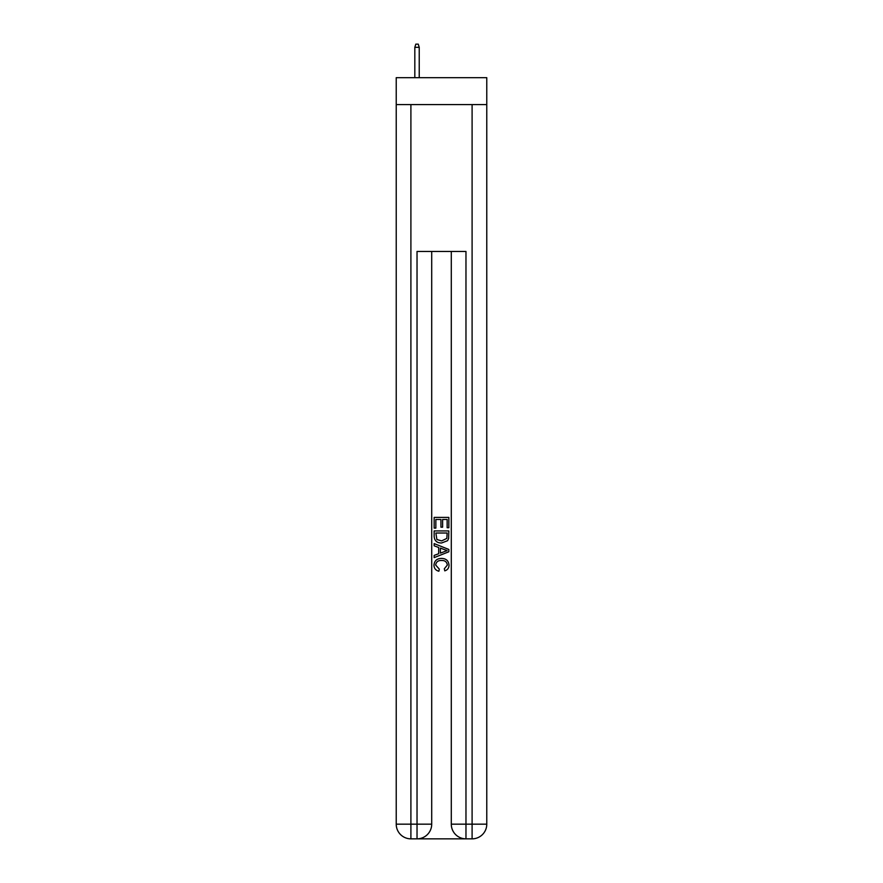 <?xml version="1.0" encoding="UTF-8"?>
<svg xmlns="http://www.w3.org/2000/svg" width="883" height="883" viewBox="0 0 883 883"><rect width="100%" height="100%" fill="white"/><g stroke="black" fill="none" stroke-linecap="round" stroke-linejoin="round"><path stroke-width="1.32" d="M486.776 104.602L486.776 77.682L396.224 77.682L396.224 104.602L486.776 104.602L486.776 824.17L472.096 824.17L472.096 104.602M418.123 838.85L464.877 838.85M465.97 838.85L465.97 824.17L451.29 824.17A14.68 14.68 0 0 0 465.97 838.85L472.096 838.85L472.096 824.17L465.97 824.17L465.97 251.456L417.03 251.456L417.03 824.17L396.224 824.17L396.224 104.602M431.71 251.456L431.71 824.17A14.68 14.68 0 0 1 417.03 838.85L410.904 838.85A14.68 14.68 0 0 1 396.224 824.17M451.29 824.17L451.29 251.456M472.096 838.85A14.68 14.68 0 0 0 486.776 824.17M434.16 528.111L434.16 517.383L448.84 517.383L448.84 527.736L447.151 527.736L447.151 519.458L442.626 519.458L442.626 527.173L440.937 527.173L440.937 519.458L435.849 519.458L435.849 528.111L434.16 528.111M434.16 536.202L434.16 530.937L448.84 530.937L448.63 538.553L447.582 540.694L441.577 542.99C436.886 543.001 434.414 540.738 434.16 536.202M435.849 533.012L436.886 539.502L441.61 540.915L446.842 538.409L447.151 533.012L435.849 533.012M434.16 545.815L434.16 543.608L448.84 549.447L448.84 551.776L434.16 557.615L434.16 555.407L438.674 553.74L438.674 547.482L434.16 545.815M444.436 549.612L440.374 548.1L440.374 553.122L447.151 550.606L444.436 549.612M435.661 565.032L439.337 569.16L438.862 571.224C435.749 570.418 434.116 568.42 433.972 565.23C434.37 560.716 436.908 558.453 441.61 558.42C446.125 558.52 448.597 560.771 449.028 565.186C448.95 568.089 447.538 569.976 444.767 570.848L444.315 568.773L447.339 565.087C446.897 561.919 444.999 560.385 441.621 560.495C438.178 560.319 436.191 561.831 435.661 565.032M419.226 77.682L419.226 47.329L414.822 47.329L414.822 77.682M414.822 47.329L415.805 44.15L418.244 44.15L419.226 47.329M410.904 104.602L410.904 838.85M431.71 824.17L417.03 824.17L417.03 838.85"/></g></svg>

